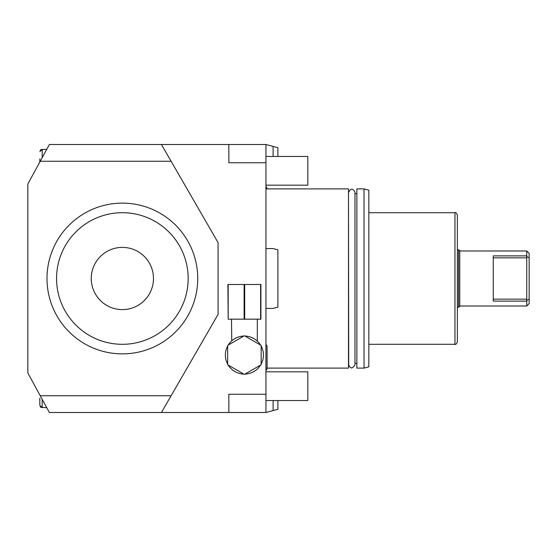 <?xml version="1.0" encoding="UTF-8"?>
<svg xmlns="http://www.w3.org/2000/svg" width="557" height="557" viewBox="0 0 557 557"><rect width="100%" height="100%" fill="white"/><g stroke="black" fill="none" stroke-linecap="round" stroke-linejoin="round"><path stroke-width="0.84" d="M265.94 162.748L228.85 162.748L228.85 144.5L265.94 144.5L265.94 394.252L228.85 394.252L228.85 412.5L161.439 412.5L218.079 314.392L218.079 242.608L161.439 144.5L228.85 144.5M265.94 394.252L265.94 412.5L228.85 412.5M273.118 156.468L273.118 146.421L265.94 144.5M277.901 156.468L277.901 147.709L273.118 146.421M161.439 412.5L49.385 412.5L27.85 373.016L27.85 183.984L49.385 144.5L161.439 144.5M40.25 395.748L171.11 395.748M40.25 161.251L171.11 161.251M273.118 400.532L273.118 410.579L265.94 412.5M273.118 410.579L277.901 409.291L277.901 400.532M42.207 399.341L42.207 407.71L39.812 405.322L39.812 398.144M39.812 162.045L39.812 158.856M197.742 278.5A75.376 75.376 0 0 1 122.366 353.876A75.376 75.376 0 0 1 46.99 278.5A75.376 75.376 0 0 1 122.366 203.124A75.376 75.376 0 0 1 197.742 278.5M188.169 278.5A65.803 65.803 0 0 0 122.366 212.697A65.803 65.803 0 0 0 56.563 278.5A65.803 65.803 0 0 0 122.366 344.303A65.803 65.803 0 0 0 188.169 278.5M153.474 278.5A31.108 31.108 0 0 1 122.366 309.608A31.108 31.108 0 0 1 91.257 278.5A31.108 31.108 0 0 1 122.366 247.392A31.108 31.108 0 0 1 153.474 278.5M265.94 248.589L273.118 248.589L277.901 249.87L277.901 307.13L273.118 308.411L265.94 308.411M267.088 368.114L348.494 368.114L348.494 188.886L265.94 188.886M356.863 278.5L356.863 188.886L364.041 188.886L364.041 368.114L356.863 368.114L356.863 278.5M364.041 188.886L368.831 190.174L368.831 366.826L364.041 368.114M457.367 341.907C456.35 344.115 455.556 344.908 454.972 344.303L454.972 212.697C455.556 212.092 456.35 212.885 457.367 215.093L457.367 341.907L457.367 307.213L458.564 307.213L458.564 249.787L457.367 249.787M458.564 307.213L459.755 306.524L459.755 250.476L458.564 249.787M493.258 299.158L526.755 299.158L526.755 301.128L493.258 301.128L493.258 255.872L526.755 255.872L526.755 250.984L459.755 250.984M526.776 300.947L526.755 306.016L459.755 306.016M526.964 300.369L529.15 299.158L529.15 257.842L527.019 256.749L526.755 255.872L526.755 257.842L493.258 257.842M529.15 257.842L529.15 253.372L526.755 250.984M527.019 256.749L526.755 255.872M529.15 299.158L529.15 303.628L526.755 306.016M526.755 299.158L526.755 257.842M265.94 156.468L307.812 156.468L307.812 185.182L265.94 185.182M265.94 371.818L307.812 371.818L307.812 400.532L265.94 400.532M245.136 336.059L245.867 336.101M255.663 339.742L257.035 340.849L255.663 339.742M260.585 345.075A19.022 19.022 0 0 0 244.969 336.059M261.149 364.09A19.022 19.022 0 0 0 261.149 346.05M244.969 374.088A19.022 19.022 0 0 0 260.585 365.065M231.775 340.849L232.548 340.195M231.482 319.175L231.761 340.856M257.32 319.175L257.32 341.107M242.936 336.101L243.667 336.059M228.217 365.065A19.022 19.022 0 0 0 243.834 374.088M227.653 346.05A19.022 19.022 0 0 0 227.653 364.09M243.834 336.059A19.022 19.022 0 0 0 228.217 345.075M261.149 345.403L244.405 335.732L227.653 345.403L227.653 364.744L244.405 374.415L261.149 364.744L261.149 345.403M228.175 319.175L227.89 284.481L260.913 284.481L260.913 319.175L228.175 319.175L228.175 284.481M260.627 319.175L260.627 284.481M244.683 319.175L244.683 284.481M244.119 319.175L244.119 284.481M42.207 157.659L42.207 149.29L39.812 151.678M40.891 407.32L46.774 407.71M40.772 407.237L40.257 406.714M40.891 149.68L46.774 149.29M40.772 149.763L40.257 150.286M356.863 363.324L354.976 363.324L354.976 364.807C352.428 368.943 350.332 368.943 348.703 364.807L348.494 193.676M354.976 364.807L354.976 192.193C352.887 188.148 350.799 188.148 348.703 192.193M356.863 193.676L354.976 193.676M454.972 212.697L368.831 212.697M454.972 344.303L368.831 344.303M265.94 186.365L267.088 188.252M265.94 370.635L267.088 368.748L267.088 346.182L265.94 344.289"/></g></svg>
